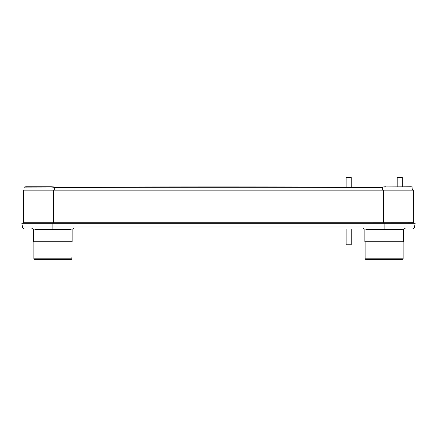 <?xml version="1.0" encoding="UTF-8"?>
<svg xmlns="http://www.w3.org/2000/svg" width="437" height="437" viewBox="0 0 437 437"><rect width="100%" height="100%" fill="white"/><g stroke="black" fill="none" stroke-linecap="round" stroke-linejoin="round"><path stroke-width="0.66" d="M413.478 222.286L23.522 222.286L23.522 190.133L413.478 190.133L413.298 222.99M23.522 222.286L23.702 222.99M52.882 228.999L34.851 228.999L35.058 229.545L70.707 229.545L70.914 228.999L52.882 228.999L52.882 227.027L22.484 227.027A2.36 2.36 0 0 0 24.811 228.999A2.36 2.36 0 0 1 22.484 227.027L21.85 223.252L22.484 227.027A2.36 2.36 0 0 0 24.811 228.999L412.189 228.999A2.36 2.36 0 0 0 414.516 227.027L415.15 223.252L21.85 223.252L413.577 222.99L415.15 223.252L414.516 227.027A2.36 2.36 0 0 1 412.189 228.999A2.36 2.36 0 0 0 414.516 227.027L384.118 227.027L384.118 228.999M51.238 186.752L52.09 186.79M54.352 190.133L54.352 187.309L52.293 187.112L52.287 186.807L54.352 187.003L52.997 186.867M52.293 187.112L51.02 187.052L51.009 186.746L25.859 186.746L23.959 187.358M54.101 187.265L54.106 186.96M54.352 187.309L54.652 187.358A12.766 12.531 -0 0 0 56.919 187.549A41488.376 40726.122 180 0 1 380.081 187.549L380.081 187.244A41488.376 40726.122 180 0 0 56.919 187.244L56.919 187.549M54.352 187.003L54.652 187.052A12.766 12.531 180 0 0 56.919 187.244M382.894 186.96L411.141 186.746L412.905 187.118L413.031 187.555L412.73 187.052L382.348 187.052A12.766 12.531 180 0 1 380.081 187.244M382.899 187.265L382.348 187.358A12.766 12.531 0 0 1 380.081 187.549M413.041 187.358L412.533 190.133L413.031 187.555M385.98 187.052L385.991 186.746L385.352 186.763M384.981 186.785L384.205 186.85M51.02 187.052L24.095 187.118M268.602 228.999L181.164 228.999M403.362 229.895L403.362 241.765L364.873 241.765L364.873 229.895L403.362 229.895L403.362 228.999M398.986 259.633L384.118 259.633L402.313 259.633L403.143 258.802L365.097 258.802L365.097 241.765L365.097 257.338M402.198 259.633L365.922 259.633L365.097 258.802M366.037 259.633L369.249 259.633M72.127 229.895L72.127 241.765L33.638 241.765L33.638 229.895L72.127 229.895L72.127 228.999M67.751 259.633L52.882 259.633L71.078 259.633L71.903 258.802L33.857 258.802L33.857 241.765M70.963 259.633L34.687 259.633L33.857 258.802M34.802 259.633L38.014 259.633M346.142 244.764L351.25 244.764L346.142 244.764L346.142 228.999M351.25 177.559L346.142 177.559L351.25 177.559L351.25 187.145M402.308 177.559L397.2 177.559L402.308 177.559L402.308 186.746M383.478 190.133L383.478 222.99M53.522 190.133L53.522 222.99M384.118 222.99L384.118 227.027L52.882 227.027L52.882 222.99M54.652 187.052L54.652 187.358M382.348 187.358L382.348 187.052M382.648 190.133L382.648 187.309M384.713 186.807L384.707 187.112M366.086 228.999L366.293 229.545L401.942 229.545L402.149 228.999M73.35 228.354L74.257 228.999M32.409 228.354L31.508 228.999M363.65 228.354L362.743 228.999M404.591 228.354L405.492 228.999M412.79 187.058L411.206 186.752M25.794 186.752L24.21 187.058M366.293 229.545L366.059 229.895M401.942 229.545L402.182 229.895M403.143 258.802L403.143 241.765M35.058 229.545L34.818 229.895M70.707 229.545L70.941 229.895M71.903 258.802L71.903 257.338M364.873 229.895L364.873 228.999M33.638 229.895L33.638 228.999M351.25 244.764L351.25 228.999M402.308 229.895L402.308 228.999M346.142 177.559L346.142 187.129M397.2 177.559L397.2 186.746"/></g></svg>
